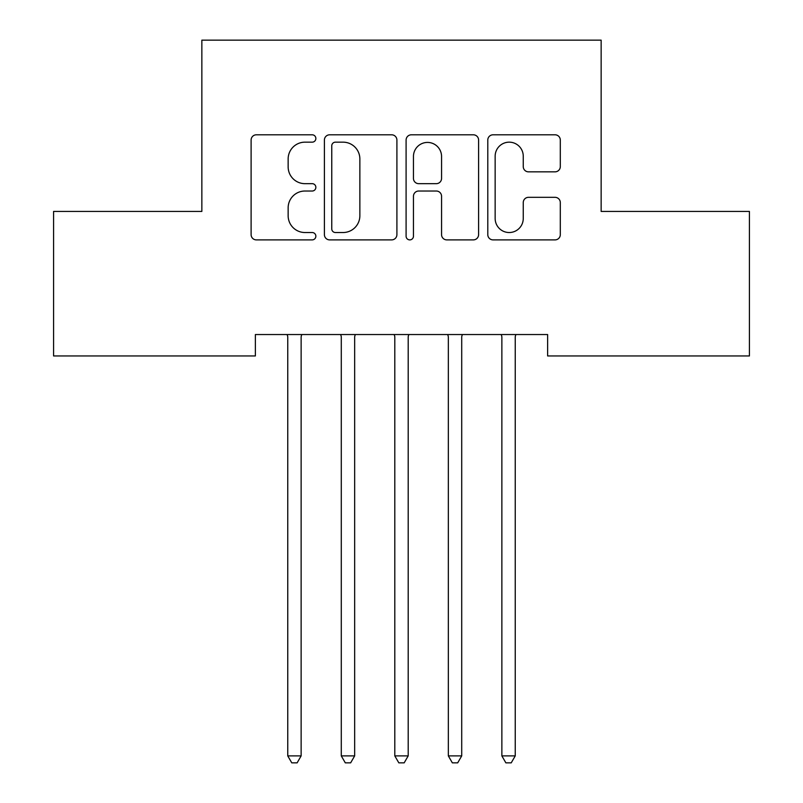 <?xml version="1.0" encoding="UTF-8"?>
<svg xmlns="http://www.w3.org/2000/svg" width="803" height="803" viewBox="0 0 803 803"><rect width="100%" height="100%" fill="white"/><g stroke="black" fill="none" stroke-linecap="round" stroke-linejoin="round"><path stroke-width="1.2" d="M315.86 138.487A3.674 3.674 0 0 0 312.186 134.804L256.358 134.804A5.25 5.25 0 0 0 251.108 140.063L251.108 234.627A5.25 5.25 0 0 0 256.358 239.886L312.186 239.886A3.674 3.674 0 0 0 315.86 236.202A3.674 3.674 0 0 0 312.186 232.529L304.959 232.529A16.813 16.813 0 0 1 288.147 215.716L288.147 207.836A16.813 16.813 0 0 1 304.959 191.024L312.186 191.024A3.674 3.674 0 0 0 315.86 187.34A3.674 3.674 0 0 0 312.186 183.666L304.959 183.666A16.813 16.813 0 0 1 288.147 166.853L288.147 158.974A16.813 16.813 0 0 1 304.959 142.161L312.186 142.161A3.674 3.674 0 0 0 315.86 138.487M555.044 171.842A5.25 5.25 0 0 0 560.303 166.592L560.303 140.063A5.25 5.25 0 0 0 555.044 134.804L493.052 134.804A5.25 5.25 0 0 0 487.792 140.063L487.792 234.627A5.25 5.25 0 0 0 493.052 239.886L555.044 239.886A5.25 5.25 0 0 0 560.303 234.627L560.303 202.577A5.25 5.25 0 0 0 555.044 197.327L528.515 197.327A5.25 5.25 0 0 0 523.255 202.577L523.255 218.476A14.052 14.052 0 0 1 509.202 232.529A14.052 14.052 0 0 1 495.15 218.476L495.15 156.214A14.052 14.052 0 0 1 509.202 142.161A14.052 14.052 0 0 1 523.255 156.214L523.255 166.592A5.25 5.25 0 0 0 528.515 171.842L555.044 171.842M547.626 334.54L255.374 334.54L255.374 355.95L53.58 355.95L53.58 211.43L201.854 211.43L201.854 40.15L601.146 40.15L601.146 211.43L749.42 211.43L749.42 355.95L547.626 355.95L547.626 334.54M396.903 140.063A5.25 5.25 0 0 0 391.653 134.804L329.652 134.804A5.25 5.25 0 0 0 324.402 140.063L324.402 234.627A5.25 5.25 0 0 0 329.652 239.886L391.653 239.886A5.25 5.25 0 0 0 396.903 234.627L396.903 140.063M411.347 134.804L473.348 134.804A5.25 5.25 0 0 1 478.598 140.063L478.598 234.627A5.25 5.25 0 0 1 473.348 239.886L446.819 239.886A5.25 5.25 0 0 1 441.56 234.627L441.56 196.273A5.25 5.25 0 0 0 436.31 191.024L418.704 191.024A5.25 5.25 0 0 0 413.455 196.273L413.455 236.202A3.674 3.674 0 0 1 409.771 239.886A3.674 3.674 0 0 1 406.097 236.202L406.097 140.063A5.25 5.25 0 0 1 411.347 134.804M335.433 142.161A3.674 3.674 0 0 0 331.759 145.835L331.759 228.855A3.674 3.674 0 0 0 335.433 232.529L343.052 232.529A16.813 16.813 0 0 0 359.864 215.716L359.864 158.974A16.813 16.813 0 0 0 343.052 142.161L335.433 142.161M441.56 156.475A14.052 14.052 0 0 0 427.507 142.422A14.052 14.052 0 0 0 413.455 156.475L413.455 178.417A5.25 5.25 0 0 0 418.704 183.666L436.31 183.666A5.25 5.25 0 0 0 441.56 178.417L441.56 156.475M287.374 335.323A5.35 5.35 -179.1 0 1 287.755 337.32A5.35 5.35 179.4 0 0 287.374 335.323L287.052 334.54M301.848 334.54L301.526 335.323A5.35 5.35 179.4 0 0 301.135 337.32L301.135 755.894L287.755 755.894L287.755 337.32M301.135 755.894L297.13 762.85L291.77 762.85L287.755 755.894M340.894 335.323A5.35 5.35 -179.1 0 1 341.285 337.32A5.35 5.35 179.4 0 0 340.894 335.323L340.582 334.54M394.424 335.323A5.35 5.35 -179.1 0 1 394.805 337.32A5.35 5.35 179.4 0 0 394.424 335.323L394.102 334.54M355.368 334.54L355.056 335.323A5.35 5.35 179.4 0 0 354.665 337.32L354.665 755.894L341.285 755.894L341.285 337.32M354.665 755.894L350.65 762.85L345.3 762.85L341.285 755.894M408.898 334.54L408.576 335.323A5.35 5.35 179.4 0 0 408.195 337.32L408.195 755.894L394.805 755.894L394.805 337.32M408.195 755.894L404.18 762.85L398.82 762.85L394.805 755.894M447.944 335.323A5.35 5.35 -179.1 0 1 448.335 337.32A5.35 5.35 179.4 0 0 447.944 335.323L447.632 334.54M501.474 335.323A5.35 5.35 -179.1 0 1 501.865 337.32A5.35 5.35 179.4 0 0 501.474 335.323L501.152 334.54M462.418 334.54L462.106 335.323A5.35 5.35 179.4 0 0 461.715 337.32L461.715 755.894L448.335 755.894L448.335 337.32M461.715 755.894L457.7 762.85L452.35 762.85L448.335 755.894M515.948 334.54L515.626 335.323A5.35 5.35 179.4 0 0 515.245 337.32L515.245 755.894L501.865 755.894L501.865 337.32M515.245 755.894L511.23 762.85L505.87 762.85L501.865 755.894"/></g></svg>
